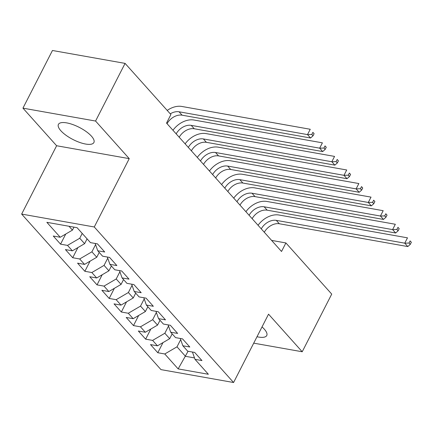 <?xml version="1.0" encoding="UTF-8"?>
<svg xmlns="http://www.w3.org/2000/svg" width="433" height="433" viewBox="0 0 433 433"><rect width="100%" height="100%" fill="white"/><g stroke="black" fill="none" stroke-linecap="round" stroke-linejoin="round"><path stroke-width="0.65" d="M257.002 336.733A19.923 6.841 -152.9 0 0 266.75 335.526A19.923 6.841 -152.9 0 0 264.319 329.172A19.923 6.841 -152.9 0 0 262.025 326.92M91.466 136.184A19.923 6.841 -152.9 0 0 72.749 124.542A19.923 6.841 -152.9 0 0 58.417 124.39A19.923 6.841 -152.9 0 0 60.847 130.744A19.923 6.841 -152.9 0 0 79.564 142.387A19.923 6.841 -152.9 0 0 93.891 142.538A19.923 6.841 -152.9 0 0 91.466 136.184M21.65 214.081L160.957 369.614L233.576 382.512L94.27 226.979L21.65 214.081L56.62 145.742L129.24 158.64L95.569 121.045L22.949 108.153L56.62 145.742M22.949 108.153L52.458 50.488L125.077 63.386L95.569 121.045M188.09 351.266L178.142 368.9L208.365 374.269L194.996 359.336L201.962 360.575L194.671 352.435L187.7 351.195L182.84 345.767L189.806 347.006L182.515 338.86L175.549 337.621L170.683 332.198L177.649 333.432L170.358 325.291L163.393 324.052L158.527 318.623L165.498 319.863L158.202 311.717L151.236 310.483L146.37 305.054L153.342 306.288L146.045 298.148L139.08 296.908L134.219 291.479L141.185 292.719L133.889 284.573L126.923 283.339L122.063 277.91L129.029 279.144L121.733 271.004L114.767 269.764L109.906 264.336L116.872 265.575L109.581 257.429L102.61 256.195L97.75 250.767L104.716 252.001L97.425 243.86L90.454 242.621L77.085 227.693L46.856 222.324L60.23 237.257L53.264 236.017L60.555 244.158L67.521 245.397L72.387 250.826L65.421 249.587L72.712 257.732L79.677 258.972L84.543 264.395L77.572 263.161L84.868 271.302L91.834 272.541L96.7 277.97L89.728 276.73L97.024 284.876L103.99 286.11L108.851 291.539L101.885 290.305L109.181 298.445L116.147 299.685L121.007 305.113L114.041 303.874L121.337 312.02L128.303 313.254L133.164 318.683L126.198 317.449L133.488 325.589L140.46 326.828L145.32 332.257L138.354 331.018L145.645 339.163L152.616 340.398L157.477 345.826L150.511 344.592L157.801 352.733L162.987 342.606M178.142 368.9L164.773 353.972L157.801 352.733M125.077 63.386L170.905 114.55L166.532 123.091L281.526 251.481L285.899 242.94L271.599 240.402M172.172 333.854L169.698 338.682L164.838 333.253L168.529 326.038M157.477 345.826L169.698 338.682M152.616 340.398L164.838 333.253M194.996 359.336L192.441 352.034M160.015 320.279L157.542 325.107L152.681 319.678L156.373 312.464M145.32 332.257L157.542 325.107M140.46 326.828L152.681 319.678M182.84 345.767L180.285 338.465M147.859 306.71L145.385 311.538L140.525 306.109L144.216 298.894M133.164 318.683L145.385 311.538M128.303 313.254L140.525 306.109M170.683 332.198L168.128 324.891M135.702 293.136L133.234 297.964L128.368 292.535L132.06 285.32M121.007 305.113L133.234 297.964M116.147 299.685L128.368 292.535M158.527 318.623L155.972 311.322M123.546 279.566L121.078 284.394L116.212 278.966L119.903 271.751M108.851 291.539L121.078 284.394M103.99 286.11L116.212 278.966M146.37 305.054L143.816 297.752M111.389 265.997L108.921 270.82L104.055 265.391L107.747 258.182M96.7 277.97L108.921 270.82M91.834 272.541L104.055 265.391M134.219 291.479L131.659 284.178M99.233 252.423L96.765 257.251L91.899 251.822L95.59 244.607M84.543 264.395L96.765 257.251M79.677 258.972L91.899 251.822M122.063 277.91L119.503 270.609M87.076 238.854L84.608 243.676L79.748 238.247L82.216 233.425M72.387 250.826L84.608 243.676M67.521 245.397L79.748 238.247M109.906 264.336L107.346 257.034M73.967 227.141L72.452 230.107L69.004 226.259M60.23 237.257L72.452 230.107M97.75 250.767L95.19 243.465M253.716 343.153L302.218 351.764L331.727 294.104L285.899 242.94M129.24 158.64L94.27 226.979M302.218 351.764L268.547 314.169L233.576 382.512M180.685 339.607L176.994 346.822L185.503 356.321L194.498 357.918M164.773 353.972L176.994 346.822M60.555 244.158L65.74 234.031M72.712 257.732L77.897 247.606M84.868 271.302L90.048 261.175M97.024 284.876L102.204 274.749M109.181 298.445L114.361 288.318M121.337 312.02L126.517 301.893M133.488 325.589L138.674 315.462M145.645 339.163L150.83 329.037M170.261 113.836A12.774 8.952 138.1 0 1 179.056 111.79L307.511 134.603L310.245 129.267L181.784 106.453A19.155 13.428 -41.9 0 0 167.208 110.426M167.051 123.676A12.774 8.952 138.1 0 1 182.093 115.183L310.553 137.997L307.511 134.603L311.792 134.474L313.01 135.832L314.104 133.694L312.886 132.336L311.792 134.474M312.886 132.336L314.104 133.694M310.553 137.997L313.01 135.832M176.166 133.851A12.774 8.952 138.1 0 1 191.207 125.364L319.668 148.178L322.401 142.836L193.941 120.022A19.155 13.428 -41.9 0 0 172.962 130.273M179.208 137.245A12.774 8.952 138.1 0 1 194.249 128.758L322.704 151.566L319.668 148.178L323.949 148.043L325.167 149.401L326.26 147.269L325.042 145.91L323.949 148.043M325.042 145.91L326.26 147.269M322.704 151.566L325.167 149.401M188.323 147.426A12.774 8.952 138.1 0 1 203.364 138.933L331.824 161.747L334.557 156.41L206.097 133.597A19.155 13.428 -41.9 0 0 185.118 143.848M191.364 150.819A12.774 8.952 138.1 0 1 206.406 142.327L334.861 165.141L331.824 161.747L336.105 161.617L337.323 162.976L338.417 160.838L337.199 159.479L336.105 161.617M337.199 159.479L338.417 160.838M334.861 165.141L337.323 162.976M200.479 160.995A12.774 8.952 138.1 0 1 215.52 152.508L343.981 175.316L346.714 169.98L218.254 147.166A19.155 13.428 -41.9 0 0 197.275 157.417M203.521 164.388A12.774 8.952 138.1 0 1 218.562 155.896L347.017 178.71L343.981 175.316L348.262 175.186L349.48 176.545L350.573 174.407L349.355 173.054L348.262 175.186M349.355 173.054L350.573 174.407M347.017 178.71L349.48 176.545M212.635 174.569A12.774 8.952 138.1 0 1 227.677 166.077L356.137 188.891L358.865 183.549L230.41 160.74A19.155 13.428 -41.9 0 0 209.431 170.992M215.677 177.963A12.774 8.952 138.1 0 1 230.719 169.471L359.173 192.284L356.137 188.891L360.418 188.761L361.636 190.114L362.724 187.982L361.512 186.623L360.418 188.761M361.512 186.623L362.724 187.982M359.173 192.284L361.636 190.114M224.792 188.139A12.774 8.952 138.1 0 1 239.833 179.652L368.294 202.46L371.021 197.123L242.567 174.31A19.155 13.428 -41.9 0 0 221.588 184.561M227.834 191.532A12.774 8.952 138.1 0 1 242.87 183.04L371.33 205.854L368.294 202.46L372.575 202.33L373.787 203.689L374.881 201.551L373.668 200.198L372.575 202.33M373.668 200.198L374.881 201.551M371.33 205.854L373.787 203.689M236.948 201.713A12.774 8.952 138.1 0 1 251.99 193.221L380.445 216.035L383.178 210.692L254.723 187.884A19.155 13.428 -41.9 0 0 233.744 198.13M239.985 205.107A12.774 8.952 138.1 0 1 255.026 196.614L383.486 219.428L380.445 216.035L384.731 215.905L385.944 217.258L387.037 215.125L385.825 213.767L384.731 215.905M385.825 213.767L387.037 215.125M383.486 219.428L385.944 217.258M249.105 215.282A12.774 8.952 138.1 0 1 264.146 206.79L392.601 229.604L395.334 224.267L266.88 201.453A19.155 13.428 -41.9 0 0 245.901 211.705M252.141 218.676A12.774 8.952 138.1 0 1 267.183 210.184L395.643 232.997L392.601 229.604L396.888 229.474L398.1 230.832L399.194 228.694L397.981 227.341L396.888 229.474M397.981 227.341L399.194 228.694M395.643 232.997L398.1 230.832M261.261 228.857A12.774 8.952 138.1 0 1 276.303 220.365L404.758 243.178L407.491 237.836L279.031 215.022A19.155 13.428 -41.9 0 0 258.052 225.274M264.298 232.25A12.774 8.952 138.1 0 1 279.339 223.758L407.799 246.572L404.758 243.178L409.044 243.048L410.257 244.401L411.35 242.269L410.132 240.91L409.044 243.048M410.132 240.91L411.35 242.269M407.799 246.572L410.257 244.401M179.056 111.79L182.093 115.183M191.207 125.364L194.249 128.758M203.364 138.933L206.406 142.327M215.52 152.508L218.562 155.896M227.677 166.077L230.719 169.471M239.833 179.652L242.87 183.04M251.99 193.221L255.026 196.614M264.146 206.79L267.183 210.184M276.303 220.365L279.339 223.758"/></g></svg>
